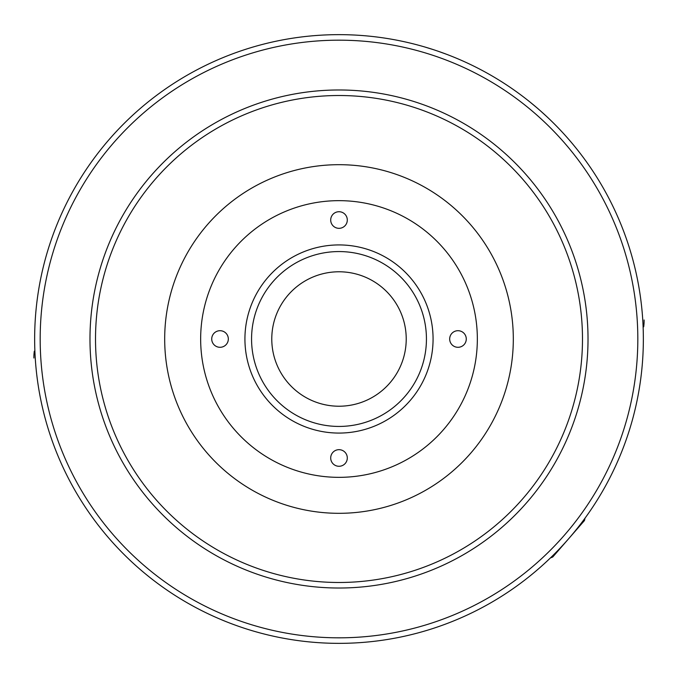 <?xml version="1.0" encoding="UTF-8"?>
<svg xmlns="http://www.w3.org/2000/svg" width="678" height="678" viewBox="0 0 678 678"><rect width="100%" height="100%" fill="white"/><g stroke="black" fill="none" stroke-linecap="round" stroke-linejoin="round"><path stroke-width="1.02" d="M339 426.437A87.437 87.437 0 0 1 251.563 339A87.437 87.437 0 0 1 339 251.563A87.437 87.437 0 0 1 426.437 339A87.437 87.437 0 0 1 339 426.437M339 406.224A67.224 67.224 0 0 1 271.776 339A67.224 67.224 0 0 1 339 271.776A67.224 67.224 0 0 1 406.224 339A67.224 67.224 0 0 1 339 406.224M34.646 339A304.354 304.354 0 0 1 339 34.646A304.354 304.354 0 0 1 643.354 339A304.354 304.354 0 0 1 339 643.354A304.354 304.354 0 0 1 34.646 339M40.18 339A298.82 298.82 0 0 1 339 40.18A298.82 298.82 0 0 1 637.82 339A298.82 298.82 0 0 1 339 637.82A298.82 298.82 0 0 1 40.18 339M244.928 339A94.073 94.073 0 0 1 339 244.928A94.073 94.073 0 0 1 433.072 339A94.073 94.073 0 0 1 339 433.072A94.073 94.073 0 0 1 244.928 339M89.979 339A249.021 249.021 0 0 1 339 89.979A249.021 249.021 0 0 1 588.021 339A249.021 249.021 0 0 1 339 588.021A249.021 249.021 0 0 1 89.979 339M211.722 339A8.297 8.297 0 0 0 220.028 347.297A8.297 8.297 0 0 0 228.325 339A8.297 8.297 0 0 0 220.028 330.703A8.297 8.297 0 0 0 211.722 339M330.703 457.972A8.297 8.297 0 0 0 339 466.278A8.297 8.297 0 0 0 347.297 457.972A8.297 8.297 0 0 0 339 449.675A8.297 8.297 0 0 0 330.703 457.972M449.675 339A8.297 8.297 0 0 0 457.972 347.297A8.297 8.297 0 0 0 466.278 339A8.297 8.297 0 0 0 457.972 330.703A8.297 8.297 0 0 0 449.675 339M330.703 220.028A8.297 8.297 0 0 0 339 228.325A8.297 8.297 0 0 0 347.297 220.028A8.297 8.297 0 0 0 339 211.722A8.297 8.297 0 0 0 330.703 220.028M200.654 339A138.346 138.346 0 0 1 339 200.654A138.346 138.346 0 0 1 477.346 339A138.346 138.346 0 0 1 339 477.346A138.346 138.346 0 0 1 200.654 339M339 95.513A243.487 243.487 0 0 1 582.487 339A243.487 243.487 0 0 1 339 582.487A243.487 243.487 0 0 1 95.513 339A243.487 243.487 0 0 1 339 95.513M513.314 339A174.314 174.314 0 0 0 339 164.686A174.314 174.314 0 0 0 164.686 339A174.314 174.314 0 0 0 339 513.314A174.314 174.314 0 0 0 513.314 339M540.552 110.946L547.002 116.811M537.01 107.861L530.306 102.285M437.937 51.172L446.141 54.13M433.488 49.68L425.157 47.096M644.1 319.982A42.884 42.884 0 0 1 643.685 326.83M34.315 351.17A42.884 42.884 0 0 0 33.9 358.018M585.038 518.162A55.333 55.333 0 0 1 584.436 520.594L552.765 556.985A55.333 55.333 0 0 1 550.443 557.918"/></g></svg>
